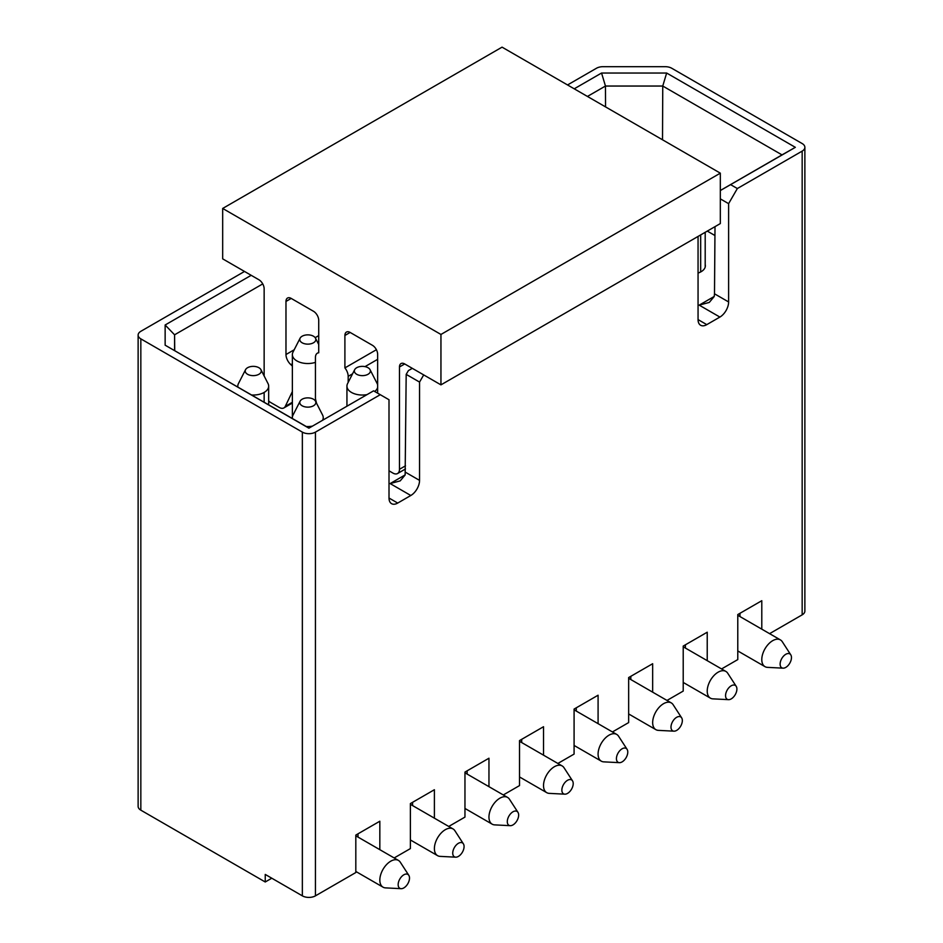 <?xml version="1.0" encoding="UTF-8"?>
<svg xmlns="http://www.w3.org/2000/svg" width="943" height="943" viewBox="0 0 943 943"><rect width="100%" height="100%" fill="white"/><g stroke="black" fill="none" stroke-linecap="round" stroke-linejoin="round"><path stroke-width="1.41" d="M567.533 84.953L596.471 68.25A9.265 5.352 180 0 1 603.013 66.682L665.192 66.682A9.265 5.352 180 0 1 671.734 68.25L802.163 143.548A9.265 5.352 180 0 1 804.874 147.332L804.874 611.064A9.265 5.352 180 0 1 802.163 614.848L769.582 633.661M761.791 629.158L761.791 600.703L737.78 614.565L737.78 659.581L721.56 668.941M739.96 613.304L739.96 616.557M685.396 644.812L685.396 648.053M707.226 660.654L707.226 632.211L683.215 646.073L683.215 691.078L666.996 700.437M783.079 668.163L767.484 667.361A15.43 8.911 -60 0 1 764.985 666.642A15.43 8.911 -60 0 1 761.791 659.581A15.43 8.911 -60 0 1 768.521 644.045A15.43 8.911 -60 0 1 780.415 639.908A15.43 8.911 -60 0 1 782.289 641.712L790.776 654.831A8.027 4.632 -60 0 1 791.472 657.566A8.027 4.632 -60 0 1 783.079 668.163A8.027 4.632 -60 0 1 780.12 664.108A8.027 4.632 -60 0 1 784.399 655.291A8.027 4.632 -60 0 1 790.776 654.831M728.515 699.659L712.92 698.857A15.43 8.911 -60 0 1 710.421 698.15A15.43 8.911 -60 0 1 707.226 691.078A15.43 8.911 -60 0 1 713.957 675.553A15.43 8.911 -60 0 1 725.851 671.416A15.43 8.911 -60 0 1 727.725 673.219L736.212 686.327A8.027 4.632 -60 0 1 736.907 689.062A8.027 4.632 -60 0 1 728.515 699.659A8.027 4.632 -60 0 1 725.556 695.616A8.027 4.632 -60 0 1 729.835 686.799A8.027 4.632 -60 0 1 736.212 686.327M652.662 692.162L652.662 663.719L628.651 677.569L628.651 722.586L612.431 731.945M576.267 707.816L576.267 711.057M598.086 723.658L598.086 695.215L574.087 709.077L574.087 754.082L557.867 763.453M630.832 676.32L630.832 679.561M673.95 731.167L658.355 730.365A15.43 8.911 -60 0 1 655.856 729.646A15.43 8.911 -60 0 1 652.662 722.586A15.43 8.911 -60 0 1 659.393 707.05A15.43 8.911 -60 0 1 671.286 702.912A15.43 8.911 -60 0 1 673.149 704.727L681.648 717.835A8.027 4.632 -60 0 1 682.343 720.57A8.027 4.632 -60 0 1 673.95 731.167A8.027 4.632 -60 0 1 670.992 727.124A8.027 4.632 -60 0 1 675.271 718.307A8.027 4.632 -60 0 1 681.648 717.835M601.551 73.035L605.465 86.037L662.752 86.037L666.654 73.035L601.551 73.035L574.216 88.819M662.516 139.788L662.752 86.037L782.018 154.888L795.338 147.332L666.654 73.035M782.018 154.888L720.322 190.51M720.322 190.545L795.338 147.332M720.322 198.867L728.609 203.653L737.343 188.541L730.66 184.675M715.006 226.626L714.499 293.803L728.609 301.949L728.609 203.653M714.499 293.803L714.193 296.55L709.277 302.432L699.199 305.131L719.886 317.072A12.353 7.131 120 0 0 728.621 301.937M698.056 319.594A12.353 7.131 120 0 0 700.614 325.252A12.353 7.131 120 0 0 706.79 324.64L698.056 319.594L698.056 236.422M587.43 96.445L605.465 86.037L605.547 106.901M698.056 273.057A14.51 8.381 -0 0 0 705.364 265.785A14.51 8.381 -0 0 0 705.199 264.523M804.874 147.332A9.265 5.352 180 0 1 802.163 151.116L802.163 614.848M619.386 762.663L603.791 761.861A15.43 8.911 -60 0 1 601.292 761.154A15.43 8.911 -60 0 1 598.086 754.082A15.43 8.911 -60 0 1 604.828 738.558A15.43 8.911 -60 0 1 616.722 734.42A15.43 8.911 -60 0 1 618.584 736.224L627.083 749.331A8.027 4.632 -60 0 1 627.779 752.066A8.027 4.632 -60 0 1 619.386 762.663A8.027 4.632 -60 0 1 616.427 758.62A8.027 4.632 -60 0 1 620.706 749.803A8.027 4.632 -60 0 1 627.083 749.331M737.343 188.541L802.163 151.116M244.508 271.454L140.837 331.311A9.265 5.352 0 0 0 138.126 335.083A9.265 5.352 0 0 0 140.837 338.867L302.349 432.118A9.265 5.352 0 0 0 315.445 432.118L380.265 394.693L373.581 390.838L308.891 428.181L165.143 345.185L165.143 324.993L251.192 275.309M271.796 878.204L265.242 881.988L265.242 874.432L302.349 895.85A9.265 5.352 0 0 0 315.445 895.85L355.817 872.534L355.817 835.085L379.829 821.223L379.829 849.678M394.174 857.953L410.382 848.594L410.382 803.589L434.393 789.727L434.393 818.17M448.738 826.457L464.958 817.098L464.958 772.081L488.957 758.219L488.957 786.674M503.303 794.949L519.522 785.59L519.522 740.585L543.522 726.723L543.522 755.166M719.886 317.072L706.79 324.628M423.702 374.913L419.552 382.092L419.552 480.388A12.33 7.12 -60 0 1 410.818 495.488L397.722 503.067A12.33 7.12 -60 0 1 391.557 503.668A12.33 7.12 -60 0 1 389.011 498.022L388.999 399.738L380.265 394.693M265.242 881.988L140.837 810.167A9.265 5.352 180 0 1 138.126 806.383L138.126 335.083M308.891 428.181L373.581 390.838M308.891 428.039L165.143 345.185M174.573 350.49L174.573 334.8L165.143 324.993M174.738 350.596L174.573 334.8L262.743 283.902M408.39 370.599L412.315 368.336L408.39 370.599L406.185 374.371L419.552 382.092M406.185 374.371L405.136 474.977L400.221 480.871L390.143 483.57L405.136 474.907M357.998 833.836L357.998 837.078M412.574 802.328L412.574 805.57M467.139 770.82L467.139 774.073M521.703 739.324L521.703 742.565M315.445 362.36A15.43 8.911 180 0 1 292.365 354.627A15.43 8.911 180 0 1 293.002 352.104L300.11 338.183A8.027 4.632 180 0 1 302.125 336.227A8.027 4.632 180 0 1 315.504 338.183A8.027 4.632 180 0 1 313.477 342.781A8.027 4.632 180 0 1 303.705 343.488A8.027 4.632 180 0 1 300.11 338.183M370.069 369.691A8.027 4.632 180 0 1 368.041 374.277A8.027 4.632 180 0 1 358.269 374.984A8.027 4.632 180 0 1 354.674 369.691A8.027 4.632 180 0 1 356.69 367.723A8.027 4.632 180 0 1 370.069 369.691L377.176 383.601A15.43 8.911 180 0 1 377.648 384.862M377.648 387.384A15.43 8.911 180 0 1 377.283 388.433A15.43 8.911 0 0 1 374.701 391.475M366.686 394.681A15.43 8.911 180 0 1 346.941 386.123A15.43 8.911 180 0 1 347.566 383.601L354.674 369.691M312.121 426.177A15.43 8.911 180 0 1 306.204 426.495M292.46 418.551A15.43 8.911 180 0 1 292.365 417.631A15.43 8.911 180 0 1 293.002 415.109L300.11 401.199A8.027 4.632 180 0 1 302.125 399.231A8.027 4.632 180 0 1 315.504 401.199A8.027 4.632 180 0 1 313.477 405.785A8.027 4.632 180 0 1 303.705 406.492A8.027 4.632 180 0 1 300.11 401.199M315.504 401.199L322.612 415.109A15.43 8.911 180 0 1 323.237 417.631A15.43 8.911 180 0 1 322.624 420.118M260.94 369.691A8.027 4.632 180 0 1 258.912 374.277A8.027 4.632 180 0 1 249.141 374.984A8.027 4.632 180 0 1 245.545 369.691A8.027 4.632 180 0 1 247.561 367.723A8.027 4.632 180 0 1 260.94 369.691L268.036 383.601A15.43 8.911 180 0 1 268.672 386.123A15.43 8.911 180 0 1 264.146 392.429A15.43 8.911 180 0 1 251.64 394.987M237.884 387.054A15.43 8.911 180 0 1 237.801 386.123A15.43 8.911 180 0 1 238.438 383.601L245.545 369.691M564.822 794.171L549.215 793.369A15.43 8.911 -60 0 1 546.728 792.65A15.43 8.911 -60 0 1 543.522 785.59A15.43 8.911 -60 0 1 550.264 770.054A15.43 8.911 -60 0 1 562.158 765.928A15.43 8.911 -60 0 1 564.02 767.732L572.519 780.839A8.027 4.632 -60 0 1 573.214 783.574A8.027 4.632 -60 0 1 564.822 794.171A8.027 4.632 -60 0 1 561.863 790.128A8.027 4.632 -60 0 1 566.13 781.311A8.027 4.632 -60 0 1 572.519 780.839M455.693 857.175L440.086 856.374A15.43 8.911 -60 0 1 437.587 855.655A15.43 8.911 -60 0 1 434.393 848.594A15.43 8.911 -60 0 1 441.135 833.058A15.43 8.911 -60 0 1 453.029 828.932A15.43 8.911 -60 0 1 454.891 830.736L463.39 843.844A8.027 4.632 -60 0 1 464.074 846.578A8.027 4.632 -60 0 1 455.693 857.175A8.027 4.632 -60 0 1 452.734 853.132A8.027 4.632 -60 0 1 457.001 844.315A8.027 4.632 -60 0 1 463.39 843.844M401.129 888.683L385.522 887.882A15.43 8.911 -60 0 1 383.023 887.163A15.43 8.911 -60 0 1 379.829 880.102A15.43 8.911 -60 0 1 386.571 864.566A15.43 8.911 -60 0 1 398.465 860.429A15.43 8.911 -60 0 1 400.327 862.244L408.826 875.352A8.027 4.632 -60 0 1 409.51 878.086A8.027 4.632 -60 0 1 401.129 888.683A8.027 4.632 -60 0 1 398.158 884.64A8.027 4.632 -60 0 1 402.437 875.811A8.027 4.632 -60 0 1 408.826 875.352M510.257 825.679L494.651 824.877A15.43 8.911 -60 0 1 492.152 824.158A15.43 8.911 -60 0 1 488.957 817.098A15.43 8.911 -60 0 1 495.7 801.562A15.43 8.911 -60 0 1 507.593 797.424A15.43 8.911 -60 0 1 509.456 799.228L517.955 812.336A8.027 4.632 -60 0 1 518.65 815.07A8.027 4.632 -60 0 1 510.257 825.679A8.027 4.632 -60 0 1 507.299 821.624A8.027 4.632 -60 0 1 511.566 812.807A8.027 4.632 -60 0 1 517.955 812.336M222.678 208.45L502.053 47.15L720.322 173.158L720.322 223.574L440.947 384.862L440.947 334.459L222.678 208.45L222.678 258.853L258.912 279.765A7.403 4.279 60 0 1 264.146 288.841L264.146 375.986M348.179 382.398L348.179 376.351A9.265 5.352 -120 0 0 344.902 367.911L344.902 335.472A7.403 4.279 60 0 1 346.446 332.077A7.403 4.279 60 0 1 350.148 332.443L372.414 345.291A7.403 4.279 60 0 1 377.648 354.368L377.648 393.184M388.999 470.805L392.925 473.08A9.265 5.352 -120 0 0 397.557 473.527A9.265 5.352 -120 0 0 399.478 469.296L399.478 366.968A7.403 4.279 60 0 1 401.011 363.574A7.403 4.279 60 0 1 404.712 363.951L440.947 384.862M268.672 400.964A9.265 5.352 -120 0 0 270.7 402.508L279.281 407.459A9.265 5.352 -120 0 0 283.902 407.918A9.265 5.352 -120 0 0 285.281 406.374L292.365 391.581M292.365 366.202A9.265 5.352 -120 0 0 290.892 364.67A9.265 5.352 60 0 1 285.977 354.521L285.977 301.442A7.403 4.279 60 0 1 287.509 298.047A7.403 4.279 60 0 1 291.21 298.424L313.477 311.273A7.403 4.279 60 0 1 318.722 320.349L318.722 352.788A9.265 5.352 -120 0 0 317.355 353.201A9.265 5.352 -120 0 0 315.445 357.444L315.445 397.64A9.265 5.352 -120 0 0 315.822 400.41L316.589 403.333M720.322 173.158L440.947 334.459M376.398 349.723L344.902 367.911M714.193 296.479L699.199 305.131M707.274 231.094L714.947 235.526M700.673 271.949L700.673 234.913M315.445 432.118L315.445 895.85M389.011 498.034L397.722 503.067M410.818 495.499L390.143 483.57M140.837 810.167L140.837 338.867M302.349 895.85L302.349 432.118M405.443 472.231L419.552 480.388M264.146 402.213L264.146 392.429M344.902 335.472L350.148 332.443M405.49 465.818L399.478 469.296M404.712 363.951L399.478 366.968M292.365 402.284L285.281 406.374M292.365 363.821L290.892 364.67M318.722 335.614L315.174 337.665M294.181 349.782L285.977 354.521M291.21 298.424L285.977 301.442M377.648 359.33L365.012 366.627M352.564 373.817L348.179 376.351M780.415 639.908L737.78 615.296M764.985 666.642L737.78 650.941M710.421 698.15L683.215 682.437M725.851 671.416L683.215 646.792M671.286 702.912L628.651 678.3M655.856 729.646L628.651 713.945M705.199 232.296L705.199 267.046M616.722 734.42L574.087 709.808M601.292 761.154L574.087 745.441M292.365 354.627L292.365 417.631M346.941 386.123L346.941 406.079M323.237 417.631L323.237 419.765M237.801 386.123L237.801 387.007M268.672 386.123L268.672 404.818M315.504 338.183L318.722 344.49M562.158 765.928L519.522 741.304M546.728 792.65L519.522 776.949M453.029 828.932L410.382 804.308M437.587 855.655L410.382 839.954M383.023 887.163L355.817 871.462M398.465 860.429L355.817 835.816M492.152 824.158L464.958 808.446M507.593 797.424L464.958 772.812M405.466 468.966L397.557 473.527M292.365 403.038L283.902 407.918M318.722 352.423L317.355 353.201"/></g></svg>
